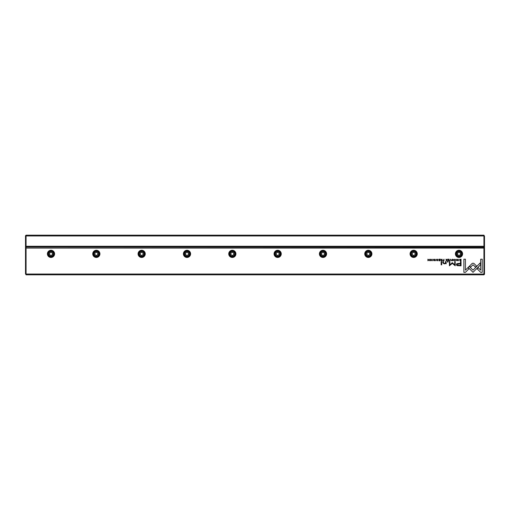 <?xml version="1.0" encoding="UTF-8"?>
<svg xmlns="http://www.w3.org/2000/svg" width="510" height="510" viewBox="0 0 510 510"><rect width="100%" height="100%" fill="white"/><g stroke="black" fill="none" stroke-linecap="round" stroke-linejoin="round"><path stroke-width="0.76" d="M26.067 235.167L483.933 235.167L483.933 235.958L26.067 235.958L26.067 246.273L483.933 246.273L483.933 235.958L484.5 236.194L484.5 274.265L483.933 274.833L26.067 274.833L26.067 274.042L483.933 274.042L483.933 248.089L26.067 248.089L26.067 274.042L25.5 273.806L25.5 235.735L26.067 235.167L26.067 235.958L25.5 236.194M484.5 246.502L483.933 247.069L26.067 247.069L483.933 247.293L483.933 246.273L484.5 246.037M483.933 235.167L484.5 236.194M25.5 246.037L26.067 246.273L26.067 247.069L25.5 246.502M459.918 260.661L461.046 260.795L461.046 259.195L459.829 259.386L459.918 260.661M442.795 260.355L444 260.795L444 259.195L443.757 259.896L442.795 260.355M440.838 260.38L442.049 260.795L442.049 259.195L441.813 259.915L440.793 259.195L441.163 259.998L440.838 260.38M454.958 259.169L454.308 259.628L454.958 259.354L455.443 259.992L454.958 260.655L454.314 260.374L454.933 260.82L455.698 259.985L454.958 259.169M473.771 263.281L472.324 263.281L469.506 266.105L470.596 267.195L473.044 264.747L475.486 267.176L476.582 266.08L473.771 263.281M450.77 259.195L449.845 260.795L450.63 259.443L451.388 260.795L450.77 259.195M449.144 260.795L449.144 259.195L448.022 259.195L448.908 259.386L448.908 259.928L448.08 259.928L448.908 260.119L448.908 260.61L448.041 260.795L449.144 260.795M445.982 260.38L447.193 260.795L447.193 259.195L446.958 259.915L445.938 259.195L446.307 259.998L445.982 260.38M434.252 259.354L434.915 259.666L434.239 259.169L433.57 259.654L434.641 260.38L433.627 260.4L434.22 260.82L434.896 260.368L433.819 259.635L434.252 259.354M446.142 263.855L446.091 261.541L445.504 261.541L445.504 262.822L444.357 263.6L443.458 262.841L443.458 261.541L442.878 261.541L442.878 262.911L444.223 263.906L445.53 263.453L446.142 263.855M469.225 266.322L468.116 267.399L473.025 272.315L480.331 264.996L480.331 262.809L473.031 270.128L469.225 266.322M441.717 264.862L441.717 261.541L441.144 261.541L441.144 264.862L441.717 264.862M457.107 259.354L457.776 259.666L457.1 259.169L456.431 259.654L457.502 260.38L456.488 260.4L457.081 260.82L457.757 260.368L456.679 259.635L457.107 259.354M430.912 259.169C429.847 259.717 429.847 260.266 430.912 260.82C431.983 260.266 431.983 259.717 430.912 259.169C429.847 259.717 429.847 260.266 430.912 260.82M51 250.276A3.589 3.589 0 0 1 54.111 255.663A3.589 3.589 0 0 1 47.889 255.663A3.589 3.589 0 0 1 51 250.276M96.333 250.276A3.589 3.589 0 0 1 99.444 255.663A3.589 3.589 0 0 1 93.228 255.663A3.589 3.589 0 0 1 96.333 250.276M141.665 250.276A3.589 3.589 0 0 1 144.776 255.663A3.589 3.589 0 0 1 138.561 255.663A3.589 3.589 0 0 1 141.665 250.276M186.998 250.276A3.589 3.589 0 0 1 190.109 255.663A3.589 3.589 0 0 1 183.893 255.663A3.589 3.589 0 0 1 186.998 250.276M232.33 250.276A3.589 3.589 0 0 1 235.441 255.663A3.589 3.589 0 0 1 229.226 255.663A3.589 3.589 0 0 1 232.33 250.276M277.669 250.276A3.589 3.589 0 0 1 280.774 255.663A3.589 3.589 0 0 1 274.558 255.663A3.589 3.589 0 0 1 277.669 250.276M323.002 250.276A3.589 3.589 0 0 1 326.107 255.663A3.589 3.589 0 0 1 319.891 255.663A3.589 3.589 0 0 1 323.002 250.276M368.335 250.276A3.589 3.589 0 0 1 371.439 255.663A3.589 3.589 0 0 1 365.224 255.663A3.589 3.589 0 0 1 368.335 250.276M413.667 250.276A3.589 3.589 0 0 1 416.772 255.663A3.589 3.589 0 0 1 410.556 255.663A3.589 3.589 0 0 1 413.667 250.276M459 250.276A3.589 3.589 0 0 1 462.111 255.663A3.589 3.589 0 0 1 455.889 255.663A3.589 3.589 0 0 1 459 250.276M437.37 259.169L436.726 259.628L437.37 259.354L437.861 259.992L437.37 260.655L436.726 260.374L437.35 260.82L438.109 259.985L437.37 259.169M439.996 260.795L439.996 259.195L438.874 259.195L439.754 259.386L439.754 259.928L438.925 259.928L439.754 260.119L439.754 260.61L438.893 260.795L439.996 260.795M480.675 272.34L482.231 272.34L482.231 259.201L480.688 259.201L480.688 270.16L478.182 267.661L477.086 268.751L480.675 272.34M452.791 259.169C451.72 259.717 451.72 260.266 452.791 260.82C453.862 260.266 453.862 259.717 452.791 259.169C451.72 259.717 451.72 260.266 452.791 260.82M448.092 262.044L448.092 261.541L447.423 261.541L447.423 262.044L448.092 262.044M429.299 260.795L429.299 259.195L429.082 260.553L427.903 259.195L427.903 260.795L428.119 259.488L429.299 260.795M458.815 259.195L458.579 260.795L458.815 259.195M432.767 259.195L432.531 260.795L432.767 259.195M452.306 262.644L449.897 264.919L449.897 261.579L449.406 261.579L449.406 265.806L452.306 263.351L455.207 265.806L455.207 261.579L454.722 261.579L454.722 264.926L452.306 262.644M456.992 265.64L461.046 265.837L461.046 261.541L460.434 261.541L460.434 263.434L458.535 263.434C457.062 263.364 456.335 263.772 456.367 264.677L456.992 265.64M435.954 259.195L435.719 260.795L435.954 259.195M463.877 272.34L465.42 272.34L469.009 268.751L467.912 267.661L465.426 270.147L465.426 259.201L463.877 259.201L463.877 272.34M26.067 274.833L25.5 273.806M51 256.702A2.831 2.831 0 0 1 48.546 252.45A2.831 2.831 0 0 1 53.454 252.45A2.831 2.831 0 0 1 51 256.702M51 256.249A2.378 2.378 0 0 0 53.059 252.679A2.378 2.378 0 0 0 48.941 252.679A2.378 2.378 0 0 0 51 256.249M49.585 253.049L49.585 254.688L51 255.504L52.415 254.688L52.415 253.049L51 252.233L49.585 253.049M96.333 256.702A2.831 2.831 0 0 1 93.878 252.45A2.831 2.831 0 0 1 98.787 252.45A2.831 2.831 0 0 1 96.333 256.702M96.333 256.249A2.378 2.378 0 0 0 98.392 252.679A2.378 2.378 0 0 0 94.273 252.679A2.378 2.378 0 0 0 96.333 256.249M94.917 253.049L94.917 254.688L96.333 255.504L97.748 254.688L97.748 253.049L96.333 252.233L94.917 253.049M141.665 256.702A2.831 2.831 0 0 1 139.211 252.45A2.831 2.831 0 0 1 144.12 252.45A2.831 2.831 0 0 1 141.665 256.702M141.665 256.249A2.378 2.378 0 0 0 143.731 252.679A2.378 2.378 0 0 0 139.606 252.679A2.378 2.378 0 0 0 141.665 256.249M140.25 253.049L140.25 254.688L141.665 255.504L143.081 254.688L143.081 253.049L141.665 252.233L140.25 253.049M186.998 256.702A2.831 2.831 0 0 1 184.543 252.45A2.831 2.831 0 0 1 189.452 252.45A2.831 2.831 0 0 1 186.998 256.702M186.998 256.249A2.378 2.378 0 0 0 189.063 252.679A2.378 2.378 0 0 0 184.939 252.679A2.378 2.378 0 0 0 186.998 256.249M185.583 253.049L185.583 254.688L186.998 255.504L188.419 254.688L188.419 253.049L186.998 252.233L185.583 253.049M232.33 256.702A2.831 2.831 0 0 1 229.882 252.45A2.831 2.831 0 0 1 234.785 252.45A2.831 2.831 0 0 1 232.33 256.702M232.33 256.249A2.378 2.378 0 0 0 234.396 252.679A2.378 2.378 0 0 0 230.271 252.679A2.378 2.378 0 0 0 232.33 256.249M230.915 253.049L230.915 254.688L232.33 255.504L233.752 254.688L233.752 253.049L232.33 252.233L230.915 253.049M277.669 256.702A2.831 2.831 0 0 1 275.215 252.45A2.831 2.831 0 0 1 280.117 252.45A2.831 2.831 0 0 1 277.669 256.702M277.669 256.249A2.378 2.378 0 0 0 279.729 252.679A2.378 2.378 0 0 0 275.604 252.679A2.378 2.378 0 0 0 277.669 256.249M276.248 253.049L276.248 254.688L277.669 255.504L279.085 254.688L279.085 253.049L277.669 252.233L276.248 253.049M323.002 256.702A2.831 2.831 0 0 1 320.548 252.45A2.831 2.831 0 0 1 325.456 252.45A2.831 2.831 0 0 1 323.002 256.702M323.002 256.249A2.378 2.378 0 0 0 325.061 252.679A2.378 2.378 0 0 0 320.937 252.679A2.378 2.378 0 0 0 323.002 256.249M321.58 253.049L321.58 254.688L323.002 255.504L324.417 254.688L324.417 253.049L323.002 252.233L321.58 253.049M368.335 256.702A2.831 2.831 0 0 1 365.88 252.45A2.831 2.831 0 0 1 370.789 252.45A2.831 2.831 0 0 1 368.335 256.702M368.335 256.249A2.378 2.378 0 0 0 370.394 252.679A2.378 2.378 0 0 0 366.269 252.679A2.378 2.378 0 0 0 368.335 256.249M366.919 253.049L366.919 254.688L368.335 255.504L369.75 254.688L369.75 253.049L368.335 252.233L366.919 253.049M413.667 256.702A2.831 2.831 0 0 1 411.213 252.45A2.831 2.831 0 0 1 416.122 252.45A2.831 2.831 0 0 1 413.667 256.702M413.667 256.249A2.378 2.378 0 0 0 415.726 252.679A2.378 2.378 0 0 0 411.608 252.679A2.378 2.378 0 0 0 413.667 256.249M412.252 253.049L412.252 254.688L413.667 255.504L415.083 254.688L415.083 253.049L413.667 252.233L412.252 253.049M459 256.702A2.831 2.831 0 0 1 456.546 252.45A2.831 2.831 0 0 1 461.454 252.45A2.831 2.831 0 0 1 459 256.702M459 256.249A2.378 2.378 0 0 0 461.059 252.679A2.378 2.378 0 0 0 456.941 252.679A2.378 2.378 0 0 0 459 256.249M457.585 253.049L457.585 254.688L459 255.504L460.415 254.688L460.415 253.049L459 252.233L457.585 253.049M484.5 248.319L483.933 248.089L483.933 247.293L484.5 247.86M25.5 247.86L26.067 247.293L26.067 248.089L25.5 248.319M483.933 274.833L483.933 274.042L484.5 273.806M430.918 260.648C430.185 260.215 430.185 259.781 430.918 259.354C430.185 259.781 430.185 260.215 430.918 260.648C431.651 260.221 431.651 259.788 430.918 259.354M452.791 260.648C452.058 260.215 452.058 259.781 452.791 259.354C452.058 259.781 452.058 260.215 452.791 260.648C453.53 260.221 453.53 259.788 452.791 259.354M446.613 260.113L446.231 260.355L446.958 260.597L446.613 260.113M458.611 263.931L457.158 264.633L458.611 265.34L460.434 265.34L460.434 263.931L458.611 263.931M441.469 260.113L441.086 260.355L441.813 260.597L441.469 260.113M443.419 260.094L443.05 260.355L443.757 260.61L443.419 260.094M460.428 259.386L459.854 259.972L460.804 260.623L460.804 259.386L460.428 259.386"/></g></svg>

